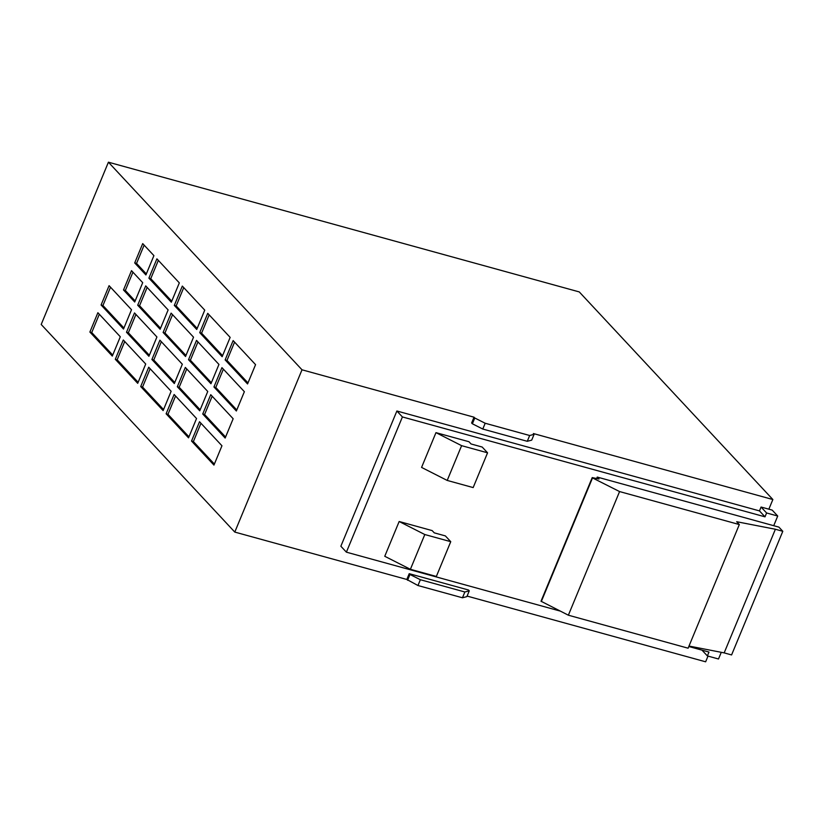 <?xml version="1.0" encoding="UTF-8"?>
<svg xmlns="http://www.w3.org/2000/svg" width="824" height="824" viewBox="0 0 824 824"><rect width="100%" height="100%" fill="white"/><g stroke="black" fill="none" stroke-linecap="round" stroke-linejoin="round"><path stroke-width="1.24" d="M474.027 417.191L471.627 422.99L472.379 423.793L474.779 417.995L474.027 417.191L302.006 369.801L234.788 532.077L406.819 579.468L409.219 573.679L468.537 590.015L469.278 590.818L466.878 596.617L462.46 597.781L464.86 591.982L420.364 579.725L417.964 585.524L462.46 597.781M467.105 596.082L705.643 661.806L708.001 656.1M560.145 611.058L346.389 552.162L340.858 546.23L396.88 411.001L759.471 510.901L761.067 507.038L768.854 509.181L772.861 499.529L533.355 433.537L534.096 434.341L531.696 440.14L527.278 441.303L529.678 435.505L485.182 423.248L482.782 429.047L527.278 441.303M772.861 499.529L579.272 291.923L108.418 162.194L302.006 369.801M474.779 417.995L485.182 423.248M529.678 435.505L534.096 434.341M417.964 585.524L406.819 579.468M108.418 162.194L41.2 324.471L234.788 532.077M199.532 421.733L191.528 441.046L213.952 465.097L221.955 445.774L199.532 421.733M153.913 255.625L142.707 243.605L134.703 262.928L145.91 274.948L153.913 255.625M174.122 394.48L166.118 413.792L188.542 437.843L196.545 418.52L174.122 394.48M131.5 270.653L123.497 289.966L134.714 301.996L142.707 282.673L131.5 270.653M255.564 364.641L233.141 340.59L225.137 359.913L247.56 383.953L255.564 364.641M230.154 337.387L207.73 313.336L199.727 332.659L222.15 356.71L230.154 337.387M196.524 340.384L188.521 359.707L210.944 383.747L218.947 364.435L196.524 340.384M159.907 340.178L151.904 359.501L174.328 383.541L182.331 364.229L159.907 340.178M185.328 367.432L177.325 386.755L199.748 410.795L207.751 391.482L185.328 367.432M134.497 312.924L126.494 332.247L148.917 356.287L156.921 336.975L134.497 312.924M145.704 285.877L137.701 305.199L160.124 329.25L168.127 309.927L145.704 285.877M210.738 394.686L202.735 414.009L225.158 438.049L233.161 418.736L210.738 394.686M123.291 339.972L115.298 359.295L137.721 383.335L145.714 364.023L123.291 339.972M148.711 367.226L140.708 386.549L163.131 410.589L171.135 391.276L148.711 367.226M221.944 367.638L213.941 386.961L236.364 411.001L244.368 391.688L221.944 367.638M109.087 285.671L101.084 304.993L123.507 329.044L131.51 309.721L109.087 285.671M97.881 312.718L89.878 332.041L112.301 356.081L120.304 336.769L97.881 312.718M171.114 313.13L163.111 332.453L185.534 356.504L193.537 337.181L171.114 313.13M204.743 310.133L182.32 286.093L174.317 305.405L196.74 329.456L204.743 310.133M179.323 282.879L156.9 258.839L148.897 278.151L171.32 302.202L179.323 282.879M689.008 646.047L724.172 652.886L775.384 529.245L782.8 531.295L778.917 527.123L597.245 477.075L596.648 478.507M424.803 534.529L399.156 521.51L384.757 556.282L410.393 569.302L436.349 576.45L450.749 541.677L424.803 534.529L410.393 569.302M399.156 521.51L432.157 530.594L434.248 532.84L445.372 535.909L450.749 541.677M782.8 531.295L731.588 654.936L724.172 652.886M721.268 652.32L718.507 658.994L707.383 655.925L708.99 652.062L688.812 646.51M768.854 509.181L772.191 510.108L777.722 516.03L773.726 525.691M777.722 516.03L766.598 512.971L765.002 516.833L402.411 416.934L346.389 552.162M487.561 452.809L482.184 447.041L471.06 443.971L468.969 441.726L435.968 432.641L421.569 467.414L447.205 480.433L473.161 487.581L487.561 452.809L461.605 445.66L447.205 480.433M461.605 445.66L435.968 432.641M597.245 477.075L599.038 479.002L592.219 477.59L541.008 601.232L568.364 615.198L619.576 491.567L592.518 477.92L541.306 601.551M619.576 491.567L739.324 524.558L688.112 648.2L568.364 615.198M775.384 529.245L736.677 521.716L739.324 524.558M761.067 507.038L766.598 512.971M701.986 650.136L707.383 655.925M759.471 510.901L765.002 516.833M396.88 411.001L402.411 416.934M464.86 591.982L469.278 590.818M407.561 580.271L409.961 574.472L409.219 573.679M409.961 574.472L420.364 579.725M482.782 429.047L472.379 423.793M158.332 260.374L150.751 278.667L171.752 301.182M150.751 278.667L148.897 278.151M183.742 287.617L176.171 305.92L197.163 328.426M176.171 305.92L174.317 305.405M172.546 314.665L164.965 332.968L185.956 355.474M164.965 332.968L163.111 332.453M99.313 314.253L91.732 332.546L112.723 355.062M91.732 332.546L89.878 332.041M110.519 287.205L102.938 305.508L123.93 328.014M102.938 305.508L101.084 304.993M223.366 369.173L215.795 387.465L236.787 409.981M215.795 387.465L213.941 386.961M150.143 368.761L142.562 387.053L163.554 409.569M142.562 387.053L140.708 386.549M124.723 341.507L117.142 359.8L138.144 382.315M117.142 359.8L115.298 359.295M212.17 396.22L204.589 414.513L225.58 437.029M204.589 414.513L202.735 414.009M147.136 287.411L139.555 305.714L160.546 328.22M139.555 305.714L137.701 305.199M135.929 314.459L128.348 332.752L149.34 355.268M128.348 332.752L126.494 332.247M186.749 368.967L179.179 387.259L200.17 409.775M179.179 387.259L177.325 386.755M161.339 341.713L153.758 360.006L174.76 382.521M153.758 360.006L151.904 359.501M197.956 341.919L190.375 360.212L211.366 382.727M190.375 360.212L188.521 359.707M209.162 314.871L201.581 333.174L222.573 355.68M201.581 333.174L199.727 332.659M234.572 342.125L226.991 360.418L247.983 382.933M226.991 360.418L225.137 359.913M132.932 272.188L125.351 290.481L135.136 300.966M125.351 290.481L123.497 289.966M175.553 396.014L167.972 414.307L188.964 436.823M167.972 414.307L166.118 413.792M144.128 245.14L136.557 263.433L146.332 273.928M136.557 263.433L134.703 262.928M200.963 423.268L193.382 441.561L214.374 464.077M193.382 441.561L191.528 441.046"/></g></svg>
